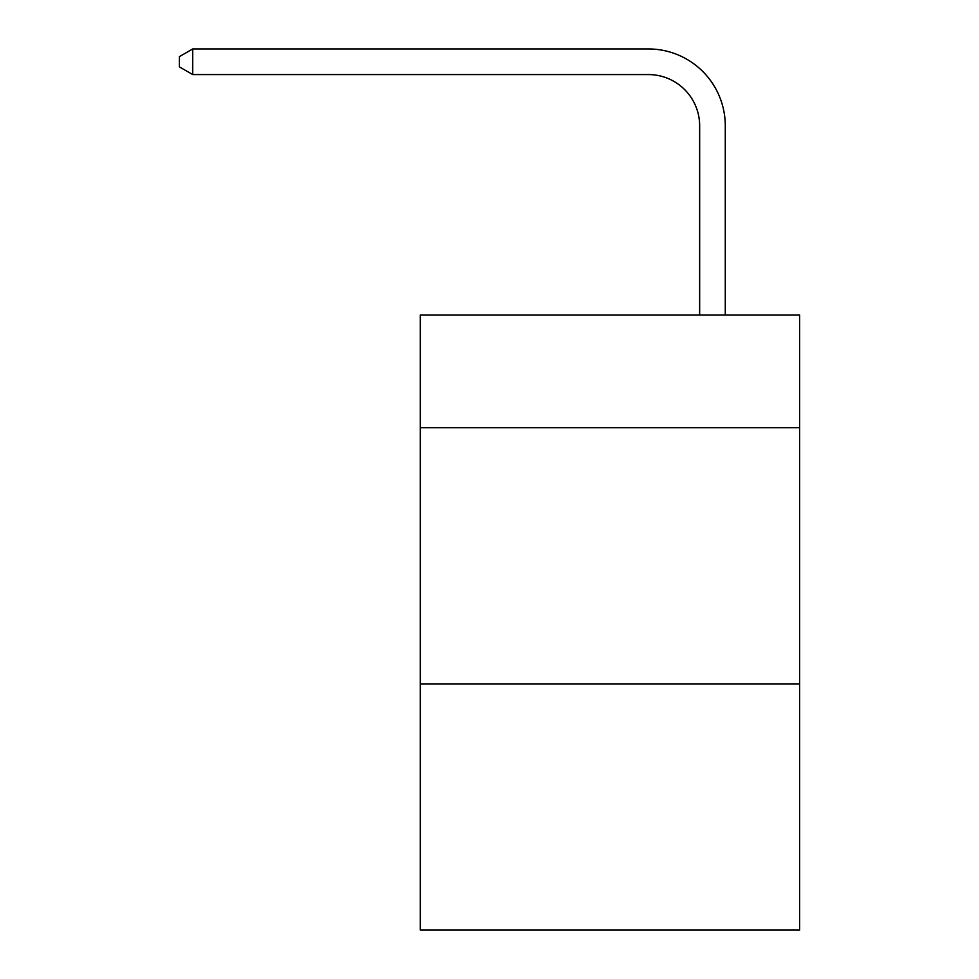 <?xml version="1.0" encoding="UTF-8"?>
<svg xmlns="http://www.w3.org/2000/svg" width="979" height="979" viewBox="0 0 979 979"><rect width="100%" height="100%" fill="white"/><g stroke="black" fill="none" stroke-linecap="round" stroke-linejoin="round"><path stroke-width="1.47" d="M799.598 427.737L799.598 314.969L420.309 314.969L420.309 427.737L799.598 427.737L799.598 930.05L420.309 930.05L420.309 427.737M799.598 684.015L420.309 684.015M699.655 314.969L699.655 125.838A51.251 51.251 -169.8 0 0 648.392 74.575L192.728 74.575L179.402 66.89L179.402 56.635L192.728 48.95L648.392 48.95A76.888 76.888 10.2 0 1 725.28 125.838L725.28 314.969M699.655 125.838A51.251 51.251 -169.8 0 0 648.392 74.575A51.251 51.251 -169.8 0 1 699.655 125.838A51.251 51.251 -169.8 0 0 648.392 74.575A51.251 51.251 -169.8 0 1 699.655 125.838A51.251 51.251 -169.8 0 0 648.392 74.575A51.251 51.251 -169.8 0 1 699.655 125.838A51.251 51.251 -169.8 0 0 648.392 74.575A51.251 51.251 -169.8 0 1 699.655 125.838A51.251 51.251 -169.8 0 0 648.392 74.575A51.251 51.251 -169.8 0 1 699.655 125.838A51.251 51.251 -169.8 0 0 648.392 74.575A51.251 51.251 -169.8 0 1 699.655 125.838A51.251 51.251 -169.8 0 0 648.392 74.575A51.251 51.251 -169.8 0 1 699.655 125.838A51.251 51.251 -169.8 0 0 648.392 74.575A51.251 51.251 -169.8 0 1 699.655 125.838A51.251 51.251 -169.8 0 0 648.392 74.575A51.251 51.251 -169.8 0 1 699.655 125.838A51.251 51.251 -169.8 0 0 648.392 74.575A51.251 51.251 -169.8 0 1 699.655 125.838A51.251 51.251 -169.8 0 0 648.392 74.575A51.251 51.251 -169.8 0 1 699.655 125.838A51.251 51.251 -169.8 0 0 648.392 74.575A51.251 51.251 -169.8 0 1 699.655 125.838A51.251 51.251 -169.8 0 0 648.392 74.575A51.251 51.251 -169.8 0 1 699.655 125.838A51.251 51.251 -169.8 0 0 648.392 74.575A51.251 51.251 -169.8 0 1 699.655 125.838A51.251 51.251 -169.8 0 0 648.392 74.575A51.251 51.251 -169.8 0 1 699.655 125.838A51.251 51.251 -169.8 0 0 648.392 74.575A51.251 51.251 -169.8 0 1 699.655 125.838A51.251 51.251 -169.8 0 0 648.392 74.575A51.251 51.251 -169.8 0 1 699.655 125.838A51.251 51.251 -169.8 0 0 648.392 74.575A51.251 51.251 -169.8 0 1 699.655 125.838A51.251 51.251 -169.8 0 0 648.392 74.575A51.251 51.251 -169.8 0 1 699.655 125.838A51.251 51.251 -169.8 0 0 648.392 74.575A51.251 51.251 -169.8 0 1 699.655 125.838A51.251 51.251 -169.8 0 0 648.392 74.575A51.251 51.251 -169.8 0 1 699.655 125.838A51.251 51.251 -169.8 0 0 648.392 74.575A51.251 51.251 -169.8 0 1 699.655 125.838A51.251 51.251 -169.8 0 0 648.392 74.575A51.251 51.251 -169.8 0 1 699.655 125.838A51.251 51.251 -169.8 0 0 648.392 74.575A51.251 51.251 -169.8 0 1 699.655 125.838A51.251 51.251 -169.8 0 0 648.392 74.575A51.251 51.251 -169.8 0 1 699.655 125.838A51.251 51.251 -169.8 0 0 648.392 74.575A51.251 51.251 -169.8 0 1 699.655 125.838A51.251 51.251 -169.8 0 0 648.392 74.575A51.251 51.251 -169.8 0 1 699.655 125.838A51.251 51.251 -169.8 0 0 648.392 74.575M192.728 74.575L192.728 48.95L648.392 48.95"/></g></svg>
